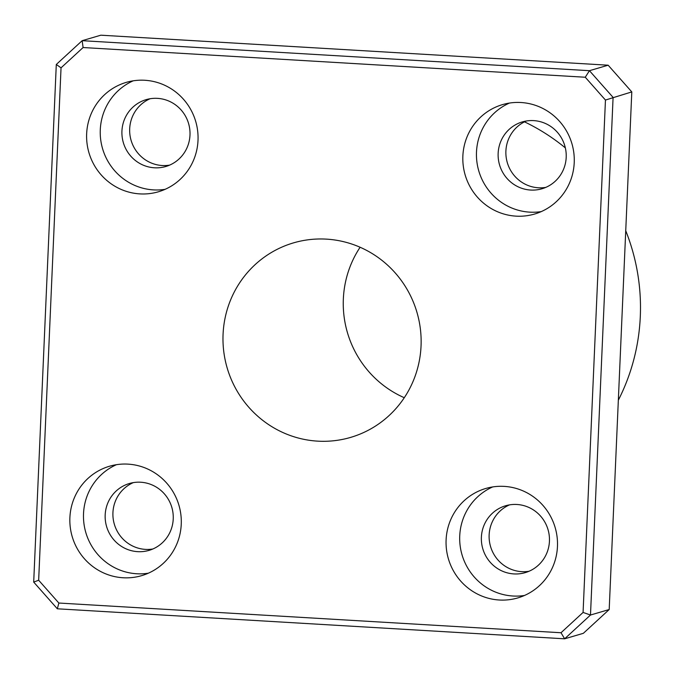 <?xml version="1.0" encoding="UTF-8"?>
<svg xmlns="http://www.w3.org/2000/svg" width="674" height="674" viewBox="0 0 674 674"><rect width="100%" height="100%" fill="white"/><g stroke="black" fill="none" stroke-linecap="round" stroke-linejoin="round"><path stroke-width="1.01" d="M58.849 603.036L38.662 580.23L61.039 67.838L83.096 47.534L82.152 40.684L100.856 35.191L608.15 65.201L631.799 91.908L609.195 609.532L583.347 633.316L564.644 638.809L590.491 615.025L613.087 97.401L589.447 70.694L82.152 40.684L56.296 64.468L33.7 582.092L57.341 608.799L564.644 638.809L561.012 632.743L58.849 603.036L57.341 608.799M133.334 482.609A34.846 33.995 -106.4 0 0 113.468 520.555A34.846 33.995 -106.4 0 0 145.441 549.386A34.846 33.995 -106.4 0 0 152.821 548.998M150.091 98.741A34.846 33.995 -106.4 0 0 130.225 136.687A34.846 33.995 -106.4 0 0 162.198 165.518A34.846 33.995 -106.4 0 0 169.587 165.13M526.301 121A34.846 33.995 -106.4 0 0 506.435 158.938A34.846 33.995 -106.4 0 0 538.408 187.776A34.846 33.995 -106.4 0 0 545.797 187.389M509.544 504.868A34.846 33.995 -106.4 0 0 489.678 542.806A34.846 33.995 -106.4 0 0 521.651 571.645A34.846 33.995 -106.4 0 0 529.031 571.257M38.662 580.23L33.7 582.092M61.039 67.838L56.296 64.468M83.096 47.534L585.268 77.24L589.447 70.694L608.15 65.201M585.268 77.24L605.454 100.047L631.799 91.908M605.454 100.047L583.077 612.439L590.491 615.025L609.195 609.532M583.077 612.439L561.012 632.743M317.648 441.141A101.361 98.884 73.6 0 1 223.734 351.297A101.361 98.884 73.6 0 1 293.502 242.876A101.361 98.884 73.6 0 1 416.936 312.281A101.361 98.884 73.6 0 1 350.615 437.401A101.361 98.884 73.6 0 1 317.648 441.141M123.089 577.761A57.02 55.622 73.6 0 1 70.265 527.22A57.02 55.622 73.6 0 1 109.508 466.24A57.02 55.622 73.6 0 1 178.939 505.273A57.02 55.622 73.6 0 1 141.633 575.655A57.02 55.622 73.6 0 1 123.089 577.761M139.855 193.893A57.02 55.622 73.6 0 1 87.022 143.351A57.02 55.622 73.6 0 1 126.274 82.371A57.02 55.622 73.6 0 1 195.704 121.413A57.02 55.622 73.6 0 1 158.39 191.787A57.02 55.622 73.6 0 1 139.855 193.893M516.065 216.143A57.02 55.622 73.6 0 1 463.24 165.61A57.02 55.622 73.6 0 1 502.484 104.622A57.02 55.622 73.6 0 1 571.914 143.663A57.02 55.622 73.6 0 1 534.608 214.037A57.02 55.622 73.6 0 1 516.065 216.143M499.299 600.012A57.02 55.622 73.6 0 1 446.474 549.479A57.02 55.622 73.6 0 1 485.718 488.49A57.02 55.622 73.6 0 1 555.149 527.531A57.02 55.622 73.6 0 1 517.843 597.905A57.02 55.622 73.6 0 1 499.299 600.012M492.669 486.94A57.02 55.622 -106.4 0 0 460.662 549.083A57.02 55.622 -106.4 0 0 512.931 596.01A57.02 55.622 -106.4 0 0 524.532 595.462M513.9 573.919A34.846 33.995 -106.4 0 0 525.231 572.63A34.846 33.995 -106.4 0 0 548.029 529.621A34.846 33.995 -106.4 0 0 505.601 505.77A34.846 33.995 -106.4 0 0 481.615 543.033A34.846 33.995 -106.4 0 0 513.9 573.919M509.426 103.071A57.02 55.622 -106.4 0 0 477.419 165.214A57.02 55.622 -106.4 0 0 529.697 212.142A57.02 55.622 -106.4 0 0 541.289 211.594M530.657 190.051A34.846 33.995 -106.4 0 0 541.989 188.762A34.846 33.995 -106.4 0 0 564.787 145.752A34.846 33.995 -106.4 0 0 522.358 121.901A34.846 33.995 -106.4 0 0 498.372 159.165A34.846 33.995 -106.4 0 0 530.657 190.051M133.216 80.813A57.02 55.622 -106.4 0 0 101.21 142.955A57.02 55.622 -106.4 0 0 153.487 189.891A57.02 55.622 -106.4 0 0 165.079 189.335M154.447 167.792A34.846 33.995 -106.4 0 0 165.779 166.512A34.846 33.995 -106.4 0 0 188.577 123.502A34.846 33.995 -106.4 0 0 146.148 99.642A34.846 33.995 -106.4 0 0 122.163 136.915A34.846 33.995 -106.4 0 0 154.447 167.792M116.459 464.681A57.02 55.622 -106.4 0 0 84.452 526.824A57.02 55.622 -106.4 0 0 136.721 573.759A57.02 55.622 -106.4 0 0 148.314 573.203M137.69 551.661A34.846 33.995 -106.4 0 0 149.021 550.38A34.846 33.995 -106.4 0 0 171.819 507.37A34.846 33.995 -106.4 0 0 129.391 483.511A34.846 33.995 -106.4 0 0 105.405 520.783A34.846 33.995 -106.4 0 0 137.69 551.661M360.11 247.257A101.361 98.884 -106.4 0 0 404.282 397.711M618.336 400.204A202.731 197.768 -106.4 0 0 625.733 230.719M565.343 147.892A202.731 197.768 -106.4 0 0 524.498 121.842"/></g></svg>
